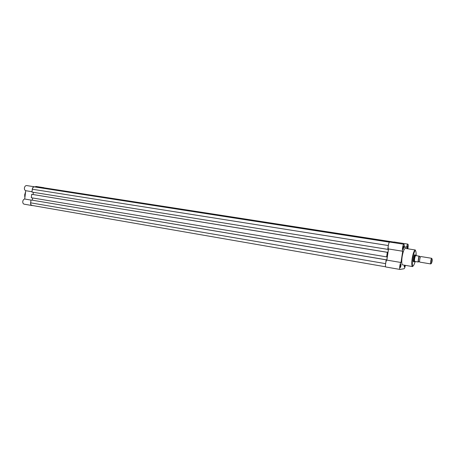 <?xml version="1.0" encoding="UTF-8"?>
<svg xmlns="http://www.w3.org/2000/svg" width="455" height="455" viewBox="0 0 455 455"><rect width="100%" height="100%" fill="white"/><g stroke="black" fill="none" stroke-linecap="round" stroke-linejoin="round"><path stroke-width="0.68" d="M34.898 186.931L34.472 186.783C33.312 186.783 32.572 187.596 32.248 189.223L32.231 189.963M32.021 191.714L25.73 190.702C24.763 190.326 24.325 189.422 24.416 187.983C24.741 186.368 25.486 185.566 26.652 185.566L34.472 186.783M30.752 202.094L30.587 202.822C30.496 204.323 30.957 205.222 31.964 205.529L32.976 205.597M24.308 204.193L24.166 204.176C23.154 203.868 22.687 202.97 22.773 201.485C23.034 200.058 23.683 199.239 24.718 199.023L25.73 190.702M44.283 187.852L43.231 187.722M34.825 186.891L36.047 186.47L43.799 187.676M30.997 200.086L24.718 199.023M43.856 187.79L393.677 242.106M32.117 205.444L31.981 205.427C31.014 205.131 30.576 204.267 30.661 202.828L385.584 263.638M30.661 202.828L31.008 199.967L386.187 259.833L385.766 262.666M386.187 259.833L386.796 260.089L387.336 256.483L386.631 256.882L31.281 197.749L31.702 194.313L387.313 252.32L386.631 256.882M31.008 199.967L386.392 259.811M386.363 260.015L386.796 260.089M32.407 200.155L32.675 197.976M387.313 252.32L387.916 252.605L387.484 252.531M31.702 194.313L387.518 252.303M390.464 242.168L34.387 186.88C33.306 186.931 32.618 187.71 32.322 189.229L31.975 192.095L387.757 249.363L388.462 248.993L387.916 252.605M33.369 192.323L33.101 194.507M388.183 246.525L387.757 249.363M37.907 187.306L391.237 242.287M391.26 242.151L392.335 242.128L392.284 242.452M37.919 187.215L392.335 242.128M393.023 242.117L392.955 242.555M400.957 265.891L400.337 267.625L400.19 266.01L400.895 264.298L400.957 265.891M400.133 267.273L400.588 264.56M406.872 248.646L407.612 245.916L407.373 248.726M407.003 248.669L407.316 246.189M403.699 247.736L403.102 249.431L402.948 247.776L403.636 246.098L403.699 247.736M402.891 249.084L403.329 246.365M404.978 265.288L404.387 266.949L404.285 265.168M404.194 266.602L404.643 265.231M413.97 261.722L413.754 261.932C413.271 261.926 413.18 260.755 413.476 258.423C413.936 255.881 414.42 254.658 414.926 254.76L415.068 255.033M416.302 255.67L419.533 256.211L416.302 255.67L415.335 255.079C414.499 254.993 413.419 261.642 414.238 261.762L413.504 261.608M407.805 248.794L408.055 247.503C408.317 245.501 408.254 244.369 407.856 244.119C407.418 244.227 407.003 245.245 406.628 247.167L404.165 247.298C404.358 245.472 404.267 244.454 403.881 244.255C402.971 243.937 401.782 250.978 402.703 251.245L401.003 262.495C400.03 262.927 399.069 269.485 399.985 269.445L404.103 268.729C404.575 268.467 404.99 267.341 405.348 265.35M415.296 249.983L405.308 248.402C404.103 248.783 403.039 251.598 402.118 256.842C401.492 261.619 401.657 264.298 402.607 264.884L412.571 266.579C411.678 265.999 411.553 263.308 412.19 258.503C413.117 253.219 414.147 250.381 415.296 249.983C415.978 249.078 413.453 251.769 412.526 258.542C411.638 268.751 413.066 266.095 412.571 266.579M385.92 266.994L385.857 266.988C384.873 267.017 385.817 260.522 386.852 260.106L401.003 262.495M403.881 244.255L389.696 242.049C388.712 241.719 387.529 248.692 388.524 248.965L386.852 260.106M393.359 242.617L393.956 241.963L407.856 244.119M388.524 248.965L402.703 251.245M404.216 246.792L406.628 247.167M420.784 256.535L420.727 256.529C420.045 256.466 419.14 262.16 419.834 262.12L419.868 262.12M430.896 263.849L430.663 263.883C430.419 261.943 430.726 260.089 431.573 258.326L431.846 258.673M432.04 258.832L431.317 263.553C432.125 261.892 432.369 260.317 432.04 258.832M419.516 256.688L419.072 256.461L418.219 261.653L418.725 261.557M414.238 261.762L414.823 261.437L417.997 261.966L418.867 256.25M418.668 261.898L417.997 261.966M418.139 261.978L419.015 256.267L418.168 261.978M416.126 255.613L415.688 255.738M415.409 255.101L415.534 255.682M415.011 261.466L414.306 261.767M415.495 255.602C414.676 257.627 414.374 259.589 414.602 261.477M25.571 191.982L24.758 194.734L24.894 197.561M24.752 194.723L25.389 192.385M24.718 196.446L24.746 194.734M43.72 187.767L393.712 242.071L43.788 187.779M32.322 189.229L388.297 245.541M34.387 186.88L389.446 242.157M416.206 255.642C416.029 247.992 414.806 248.959 412.537 258.542C411.872 267.563 412.776 268.552 415.244 261.506M25.594 191.822L24.695 194.717L24.877 197.703M31.964 205.529L24.166 204.176M31.981 205.427L385.652 266.812M413.532 261.648L413.754 261.932M385.857 266.988L399.985 269.445M414.624 254.965L414.926 254.76M419.51 261.631L418.219 261.653M419.834 262.12L430.737 263.934M431.988 258.855L431.573 258.326M431.226 263.513L430.663 263.883M419.072 256.461L419.954 256.887M414.505 254.942L415.364 255.079M420.756 256.529L431.664 258.298"/></g></svg>
